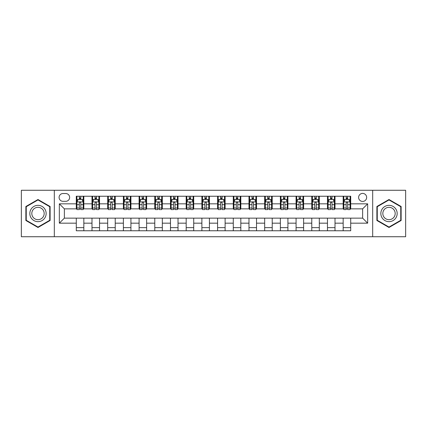 <?xml version="1.0" encoding="UTF-8"?>
<svg xmlns="http://www.w3.org/2000/svg" width="427" height="427" viewBox="0 0 427 427"><rect width="100%" height="100%" fill="white"/><g stroke="black" fill="none" stroke-linecap="round" stroke-linejoin="round"><path stroke-width="0.64" d="M362.635 193.404A4.019 4.019 0 0 0 358.616 197.423A4.019 4.019 0 0 0 362.635 201.443A4.019 4.019 0 0 0 366.654 197.423A4.019 4.019 0 0 0 362.635 193.404M372.686 236.734L405.65 236.734L405.65 190.266L372.686 190.266L372.686 236.734L54.314 236.734L54.314 190.266L21.35 190.266L21.35 236.734L54.314 236.734M62.982 201.32L65.747 201.32A3.891 3.891 0 0 0 69.638 197.423A3.891 3.891 0 0 0 65.747 193.532L62.982 193.532A3.891 3.891 0 0 0 59.091 197.423A3.891 3.891 0 0 0 62.982 201.32M372.686 190.266L54.314 190.266M76.294 223.172L59.342 223.172L59.342 203.828L76.294 203.828L76.294 208.851L64.365 208.851L64.365 218.149L76.294 218.149L76.294 230.767L350.706 230.767L350.706 218.149L362.635 218.149L362.635 208.851L350.706 208.851L350.706 203.828L367.658 203.828L367.658 223.172L350.706 223.172M350.706 203.828L350.706 196.233L76.294 196.233L76.294 203.828M343.169 196.233L343.169 208.851L343.799 208.851M346.185 208.851L347.69 208.851M350.076 208.851L350.706 208.851M343.169 208.851L334.378 208.851M327.472 196.233L327.472 208.851L328.101 208.851M330.487 208.851L331.992 208.851M327.472 208.851L318.681 208.851M311.774 196.233L311.774 208.851L312.399 208.851M314.784 208.851L316.295 208.851M311.774 208.851L302.983 208.851M296.076 196.233L296.076 208.851L296.701 208.851M299.087 208.851L300.597 208.851M296.076 208.851L287.286 208.851M280.374 196.233L280.374 208.851L281.003 208.851M283.389 208.851L284.894 208.851M280.374 208.851L271.583 208.851M264.676 196.233L264.676 208.851L265.306 208.851M267.692 208.851L269.197 208.851M264.676 208.851L255.885 208.851M248.978 196.233L248.978 208.851L249.608 208.851M251.994 208.851L253.499 208.851M248.978 208.851L240.187 208.851M233.281 196.233L233.281 208.851L233.911 208.851M236.296 208.851L237.802 208.851M233.281 208.851L224.49 208.851M217.583 196.233L217.583 208.851L218.208 208.851M220.594 208.851L222.104 208.851M217.583 208.851L208.792 208.851M201.886 196.233L201.886 208.851L202.51 208.851M204.896 208.851L206.406 208.851M201.886 208.851L193.089 208.851M186.183 196.233L186.183 208.851L186.812 208.851M189.198 208.851L190.704 208.851M186.183 208.851L177.392 208.851M170.485 196.233L170.485 208.851L171.115 208.851M173.501 208.851L175.006 208.851M170.485 208.851L161.694 208.851M154.787 196.233L154.787 208.851L155.417 208.851M157.803 208.851L159.308 208.851M154.787 208.851L145.997 208.851M139.09 196.233L139.09 208.851L139.714 208.851M142.106 208.851L143.611 208.851M139.09 208.851L130.299 208.851M123.392 196.233L123.392 208.851L124.017 208.851M126.403 208.851L127.913 208.851M123.392 208.851L114.601 208.851M107.689 196.233L107.689 208.851L108.319 208.851M110.705 208.851L112.216 208.851M107.689 208.851L98.899 208.851M91.992 196.233L91.992 208.851L92.622 208.851M95.007 208.851L96.513 208.851M91.992 208.851L83.201 208.851M76.294 208.851L76.924 208.851M79.31 208.851L80.815 208.851M76.294 218.149L83.831 218.149L83.831 230.767M350.706 218.149L83.831 218.149M83.831 196.233L83.831 208.851M76.294 199.372L76.924 199.372M79.31 199.372L80.815 199.372M83.201 199.372L83.831 199.372M76.294 227.628L83.831 227.628M91.992 218.149L91.992 230.767M99.528 196.233L99.528 208.851M91.992 199.372L92.622 199.372M95.007 199.372L96.513 199.372M98.899 199.372L99.528 199.372M99.528 218.149L99.528 230.767M91.992 227.628L99.528 227.628M107.689 218.149L107.689 230.767M115.226 218.149L115.226 230.767M107.689 227.628L115.226 227.628M115.226 196.233L115.226 208.851M107.689 199.372L108.319 199.372M110.705 199.372L112.216 199.372M114.601 199.372L115.226 199.372M123.392 218.149L123.392 230.767M130.924 218.149L130.924 230.767M123.392 227.628L130.924 227.628M130.924 196.233L130.924 208.851M123.392 199.372L124.017 199.372M126.403 199.372L127.913 199.372M130.299 199.372L130.924 199.372M139.09 218.149L139.09 230.767M146.626 218.149L146.626 230.767M139.09 227.628L146.626 227.628M146.626 196.233L146.626 208.851M139.09 199.372L139.714 199.372M142.106 199.372L143.611 199.372M145.997 199.372L146.626 199.372M154.787 218.149L154.787 230.767M162.324 218.149L162.324 230.767M154.787 227.628L162.324 227.628M162.324 196.233L162.324 208.851M154.787 199.372L155.417 199.372M157.803 199.372L159.308 199.372M161.694 199.372L162.324 199.372M170.485 218.149L170.485 230.767M178.022 218.149L178.022 230.767M170.485 227.628L178.022 227.628M178.022 196.233L178.022 208.851M170.485 199.372L171.115 199.372M173.501 199.372L175.006 199.372M177.392 199.372L178.022 199.372M186.183 218.149L186.183 230.767M193.719 218.149L193.719 230.767M186.183 227.628L193.719 227.628M193.719 196.233L193.719 208.851M186.183 199.372L186.812 199.372M189.198 199.372L190.704 199.372M193.089 199.372L193.719 199.372M201.886 218.149L201.886 230.767M209.417 218.149L209.417 230.767M201.886 227.628L209.417 227.628M209.417 196.233L209.417 208.851M201.886 199.372L202.51 199.372M204.896 199.372L206.406 199.372M208.792 199.372L209.417 199.372M217.583 218.149L217.583 230.767M225.114 218.149L225.114 230.767M217.583 227.628L225.114 227.628M225.114 196.233L225.114 208.851M217.583 199.372L218.208 199.372M220.594 199.372L222.104 199.372M224.49 199.372L225.114 199.372M233.281 218.149L233.281 230.767M240.817 218.149L240.817 230.767M233.281 227.628L240.817 227.628M240.817 196.233L240.817 208.851M233.281 199.372L233.911 199.372M236.296 199.372L237.802 199.372M240.187 199.372L240.817 199.372M248.978 218.149L248.978 230.767M256.515 218.149L256.515 230.767M248.978 227.628L256.515 227.628M256.515 196.233L256.515 208.851M248.978 199.372L249.608 199.372M251.994 199.372L253.499 199.372M255.885 199.372L256.515 199.372M264.676 218.149L264.676 230.767M272.212 218.149L272.212 230.767M264.676 227.628L272.212 227.628M272.212 196.233L272.212 208.851M264.676 199.372L265.306 199.372M267.692 199.372L269.197 199.372M271.583 199.372L272.212 199.372M280.374 218.149L280.374 230.767M287.91 218.149L287.91 230.767M280.374 227.628L287.91 227.628M287.91 196.233L287.91 208.851M280.374 199.372L281.003 199.372M283.389 199.372L284.894 199.372M287.286 199.372L287.91 199.372M296.076 218.149L296.076 230.767M303.608 218.149L303.608 230.767M296.076 227.628L303.608 227.628M303.608 196.233L303.608 208.851M296.076 199.372L296.701 199.372M299.087 199.372L300.597 199.372M302.983 199.372L303.608 199.372M311.774 218.149L311.774 230.767M319.311 218.149L319.311 230.767M311.774 227.628L319.311 227.628M319.311 196.233L319.311 208.851M311.774 199.372L312.399 199.372M314.784 199.372L316.295 199.372M318.681 199.372L319.311 199.372M327.472 218.149L327.472 230.767M335.008 218.149L335.008 230.767M327.472 227.628L335.008 227.628M335.008 196.233L335.008 208.851M327.472 199.372L328.101 199.372M330.487 199.372L331.992 199.372M334.378 199.372L335.008 199.372M343.169 218.149L343.169 230.767M343.169 227.628L350.706 227.628M343.169 199.372L343.799 199.372M346.185 199.372L347.69 199.372M350.076 199.372L350.706 199.372M64.365 208.851L59.342 203.828M64.365 218.149L59.342 223.172M367.658 203.828L362.635 208.851M367.658 223.172L362.635 218.149M37.992 227.495L50.108 220.497L50.108 206.503L37.992 199.505L25.871 206.503L25.871 220.497L37.992 227.495M401.129 206.503L389.008 199.505L376.892 206.503L376.892 220.497L389.008 227.495L401.129 220.497L401.129 206.503M80.815 197.866L79.31 197.866M83.201 208.034L80.815 208.034L80.815 209.609L83.201 209.609L83.201 201.944L81.947 199.436L78.178 199.436L76.924 201.944L76.924 209.609L79.31 209.609L79.31 208.034L76.924 208.034M76.924 201.944L76.924 196.233M83.201 201.944L83.201 196.233M79.31 199.436L79.31 196.233M80.815 196.233L80.815 199.436M80.815 208.034L80.815 202.889C80.313 201.918 79.812 201.918 79.31 202.889L79.31 208.034M96.513 197.866L95.007 197.866M98.899 208.034L96.513 208.034L96.513 209.609L98.899 209.609L98.899 201.944L97.644 199.436L93.876 199.436L92.622 201.944L92.622 209.609L95.007 209.609L95.007 208.034L92.622 208.034M92.622 201.944L92.622 196.233M98.899 201.944L98.899 196.233M95.007 199.436L95.007 196.233M96.513 196.233L96.513 199.436M96.513 208.034L96.513 202.889C96.011 201.918 95.509 201.918 95.007 202.889L95.007 208.034M112.216 197.866L110.705 197.866M114.601 208.034L112.216 208.034L112.216 209.609L114.601 209.609L114.601 201.944L113.342 199.436L109.574 199.436L108.319 201.944L108.319 209.609L110.705 209.609L110.705 208.034L108.319 208.034M108.319 201.944L108.319 196.233M114.601 201.944L114.601 196.233M110.705 199.436L110.705 196.233M112.216 196.233L112.216 199.436M112.216 208.034L112.216 202.889C111.714 201.918 111.207 201.918 110.705 202.889L110.705 208.034M127.913 197.866L126.403 197.866M130.299 208.034L127.913 208.034L127.913 209.609L130.299 209.609L130.299 201.944L129.039 199.436L125.276 199.436L124.017 201.944L124.017 209.609L126.403 209.609L126.403 208.034L124.017 208.034M124.017 201.944L124.017 196.233M130.299 201.944L130.299 196.233M126.403 199.436L126.403 196.233M127.913 196.233L127.913 199.436M127.913 208.034L127.913 202.889C127.411 201.918 126.91 201.918 126.403 202.889L126.403 208.034M143.611 197.866L142.106 197.866M145.997 208.034L143.611 208.034L143.611 209.609L145.997 209.609L145.997 201.944L144.742 199.436L140.974 199.436L139.714 201.944L139.714 209.609L142.106 209.609L142.106 208.034L139.714 208.034M139.714 201.944L139.714 196.233M145.997 201.944L145.997 196.233M142.106 199.436L142.106 196.233M143.611 196.233L143.611 199.436M143.611 208.034L143.611 202.889C143.109 201.918 142.607 201.918 142.106 202.889L142.106 208.034M45.059 209.417A8.161 8.161 0 0 0 33.909 206.428A8.161 8.161 0 0 0 30.92 217.583A8.161 8.161 0 0 0 42.07 220.572A8.161 8.161 0 0 0 45.059 209.417M43.34 210.41A6.181 6.181 0 0 0 34.902 208.146A6.181 6.181 0 0 0 32.639 216.59A6.181 6.181 0 0 0 41.083 218.854A6.181 6.181 0 0 0 43.34 210.41M37.992 227.057L26.25 220.279L26.25 206.721L37.992 199.943L49.735 206.721L49.735 220.279L37.992 227.057M389.008 221.661A8.161 8.161 0 0 0 397.174 213.5A8.161 8.161 0 0 0 389.008 205.339A8.161 8.161 0 0 0 380.847 213.5A8.161 8.161 0 0 0 389.008 221.661M389.008 219.681A6.181 6.181 0 0 0 395.188 213.5A6.181 6.181 0 0 0 389.008 207.319A6.181 6.181 0 0 0 382.827 213.5A6.181 6.181 0 0 0 389.008 219.681M377.265 206.721L389.008 199.943L400.75 206.721L400.75 220.279L389.008 227.057L377.265 220.279L377.265 206.721M159.308 197.866L157.803 197.866M161.694 208.034L159.308 208.034L159.308 209.609L161.694 209.609L161.694 201.944L160.44 199.436L156.672 199.436L155.417 201.944L155.417 209.609L157.803 209.609L157.803 208.034L155.417 208.034M155.417 201.944L155.417 196.233M161.694 201.944L161.694 196.233M157.803 199.436L157.803 196.233M159.308 196.233L159.308 199.436M159.308 208.034L159.308 202.889C158.807 201.918 158.305 201.918 157.803 202.889L157.803 208.034M175.006 197.866L173.501 197.866M177.392 208.034L175.006 208.034L175.006 209.609L177.392 209.609L177.392 201.944L176.137 199.436L172.369 199.436L171.115 201.944L171.115 209.609L173.501 209.609L173.501 208.034L171.115 208.034M171.115 201.944L171.115 196.233M177.392 201.944L177.392 196.233M173.501 199.436L173.501 196.233M175.006 196.233L175.006 199.436M175.006 208.034L175.006 202.889C174.504 201.918 174.002 201.918 173.501 202.889L173.501 208.034M190.704 197.866L189.198 197.866M193.089 208.034L190.704 208.034L190.704 209.609L193.089 209.609L193.089 201.944L191.835 199.436L188.067 199.436L186.812 201.944L186.812 209.609L189.198 209.609L189.198 208.034L186.812 208.034M186.812 201.944L186.812 196.233M193.089 201.944L193.089 196.233M189.198 199.436L189.198 196.233M190.704 196.233L190.704 199.436M190.704 208.034L190.704 202.889C190.202 201.918 189.7 201.918 189.198 202.889L189.198 208.034M206.406 197.866L204.896 197.866M208.792 208.034L206.406 208.034L206.406 209.609L208.792 209.609L208.792 201.944L207.533 199.436L203.764 199.436L202.51 201.944L202.51 209.609L204.896 209.609L204.896 208.034L202.51 208.034M202.51 201.944L202.51 196.233M208.792 201.944L208.792 196.233M204.896 199.436L204.896 196.233M206.406 196.233L206.406 199.436M206.406 208.034L206.406 202.889C205.905 201.918 205.398 201.918 204.896 202.889L204.896 208.034M222.104 197.866L220.594 197.866M224.49 208.034L222.104 208.034L222.104 209.609L224.49 209.609L224.49 201.944L223.236 199.436L219.467 199.436L218.208 201.944L218.208 209.609L220.594 209.609L220.594 208.034L218.208 208.034M218.208 201.944L218.208 196.233M224.49 201.944L224.49 196.233M220.594 199.436L220.594 196.233M222.104 196.233L222.104 199.436M222.104 208.034L222.104 202.889C221.602 201.918 221.101 201.918 220.594 202.889L220.594 208.034M237.802 197.866L236.296 197.866M240.187 208.034L237.802 208.034L237.802 209.609L240.187 209.609L240.187 201.944L238.933 199.436L235.165 199.436L233.911 201.944L233.911 209.609L236.296 209.609L236.296 208.034L233.911 208.034M233.911 201.944L233.911 196.233M240.187 201.944L240.187 196.233M236.296 199.436L236.296 196.233M237.802 196.233L237.802 199.436M237.802 208.034L237.802 202.889C237.3 201.918 236.798 201.918 236.296 202.889L236.296 208.034M253.499 197.866L251.994 197.866M255.885 208.034L253.499 208.034L253.499 209.609L255.885 209.609L255.885 201.944L254.631 199.436L250.862 199.436L249.608 201.944L249.608 209.609L251.994 209.609L251.994 208.034L249.608 208.034M249.608 201.944L249.608 196.233M255.885 201.944L255.885 196.233M251.994 199.436L251.994 196.233M253.499 196.233L253.499 199.436M253.499 208.034L253.499 202.889C252.997 201.918 252.496 201.918 251.994 202.889L251.994 208.034M269.197 197.866L267.692 197.866M271.583 208.034L269.197 208.034L269.197 209.609L271.583 209.609L271.583 201.944L270.328 199.436L266.56 199.436L265.306 201.944L265.306 209.609L267.692 209.609L267.692 208.034L265.306 208.034M265.306 201.944L265.306 196.233M271.583 201.944L271.583 196.233M267.692 199.436L267.692 196.233M269.197 196.233L269.197 199.436M269.197 208.034L269.197 202.889C268.695 201.918 268.193 201.918 267.692 202.889L267.692 208.034M284.894 197.866L283.389 197.866M287.286 208.034L284.894 208.034L284.894 209.609L287.286 209.609L287.286 201.944L286.026 199.436L282.258 199.436L281.003 201.944L281.003 209.609L283.389 209.609L283.389 208.034L281.003 208.034M281.003 201.944L281.003 196.233M287.286 201.944L287.286 196.233M283.389 199.436L283.389 196.233M284.894 196.233L284.894 199.436M284.894 208.034L284.894 202.889C284.393 201.918 283.891 201.918 283.389 202.889L283.389 208.034M300.597 197.866L299.087 197.866M302.983 208.034L300.597 208.034L300.597 209.609L302.983 209.609L302.983 201.944L301.724 199.436L297.961 199.436L296.701 201.944L296.701 209.609L299.087 209.609L299.087 208.034L296.701 208.034M296.701 201.944L296.701 196.233M302.983 201.944L302.983 196.233M299.087 199.436L299.087 196.233M300.597 196.233L300.597 199.436M300.597 208.034L300.597 202.889C300.096 201.918 299.594 201.918 299.087 202.889L299.087 208.034M316.295 197.866L314.784 197.866M318.681 208.034L316.295 208.034L316.295 209.609L318.681 209.609L318.681 201.944L317.426 199.436L313.658 199.436L312.399 201.944L312.399 209.609L314.784 209.609L314.784 208.034L312.399 208.034M312.399 201.944L312.399 196.233M318.681 201.944L318.681 196.233M314.784 199.436L314.784 196.233M316.295 196.233L316.295 199.436M316.295 208.034L316.295 202.889C315.793 201.918 315.291 201.918 314.784 202.889L314.784 208.034M331.992 197.866L330.487 197.866M334.378 208.034L331.992 208.034L331.992 209.609L334.378 209.609L334.378 201.944L333.124 199.436L329.356 199.436L328.101 201.944L328.101 209.609L330.487 209.609L330.487 208.034L328.101 208.034M328.101 201.944L328.101 196.233M334.378 201.944L334.378 196.233M330.487 199.436L330.487 196.233M331.992 196.233L331.992 199.436M331.992 208.034L331.992 202.889C331.491 201.918 330.989 201.918 330.487 202.889L330.487 208.034M347.69 197.866L346.185 197.866M350.076 208.034L347.69 208.034L347.69 209.609L350.076 209.609L350.076 201.944L348.822 199.436L345.053 199.436L343.799 201.944L343.799 209.609L346.185 209.609L346.185 208.034L343.799 208.034M343.799 201.944L343.799 196.233M350.076 201.944L350.076 196.233M346.185 199.436L346.185 196.233M347.69 196.233L347.69 199.436M347.69 208.034L347.69 202.889C347.188 201.918 346.687 201.918 346.185 202.889L346.185 208.034M91.992 223.172L83.831 223.172M91.992 203.828L83.831 203.828M107.689 203.828L99.528 203.828M107.689 223.172L99.528 223.172M123.392 203.828L115.226 203.828M123.392 223.172L115.226 223.172M139.09 203.828L130.924 203.828M139.09 223.172L130.924 223.172M154.787 203.828L146.626 203.828M154.787 223.172L146.626 223.172M170.485 203.828L162.324 203.828M170.485 223.172L162.324 223.172M186.183 203.828L178.022 203.828M186.183 223.172L178.022 223.172M201.886 203.828L193.719 203.828M201.886 223.172L193.719 223.172M217.583 203.828L209.417 203.828M217.583 223.172L209.417 223.172M233.281 203.828L225.114 203.828M233.281 223.172L225.114 223.172M248.978 203.828L240.817 203.828M248.978 223.172L240.817 223.172M264.676 203.828L256.515 203.828M264.676 223.172L256.515 223.172M280.374 203.828L272.212 203.828M280.374 223.172L272.212 223.172M296.076 203.828L287.91 203.828M296.076 223.172L287.91 223.172M311.774 203.828L303.608 203.828M311.774 223.172L303.608 223.172M327.472 203.828L319.311 203.828M327.472 223.172L319.311 223.172M343.169 203.828L335.008 203.828M343.169 223.172L335.008 223.172M83.169 201.886L76.956 201.886M76.924 199.585L78.104 199.585M82.021 199.585L83.201 199.585M79.31 204.666L76.924 204.666M83.201 204.666L80.815 204.666M80.815 198.662L79.31 198.662M98.872 201.886L92.654 201.886M92.622 199.585L93.801 199.585M97.719 199.585L98.899 199.585M95.007 204.666L92.622 204.666M98.899 204.666L96.513 204.666M96.513 198.662L95.007 198.662M114.569 201.886L108.351 201.886M108.319 199.585L109.499 199.585M113.417 199.585L114.601 199.585M110.705 204.666L108.319 204.666M114.601 204.666L112.216 204.666M112.216 198.662L110.705 198.662M130.267 201.886L124.049 201.886M124.017 199.585L125.196 199.585M129.119 199.585L130.299 199.585M126.403 204.666L124.017 204.666M130.299 204.666L127.913 204.666M127.913 198.662L126.403 198.662M145.965 201.886L139.746 201.886M139.714 199.585L140.899 199.585M144.817 199.585L145.997 199.585M142.106 204.666L139.714 204.666M145.997 204.666L143.611 204.666M143.611 198.662L142.106 198.662M161.662 201.886L155.449 201.886M155.417 199.585L156.597 199.585M160.515 199.585L161.694 199.585M157.803 204.666L155.417 204.666M161.694 204.666L159.308 204.666M159.308 198.662L157.803 198.662M177.36 201.886L171.147 201.886M171.115 199.585L172.294 199.585M176.212 199.585L177.392 199.585M173.501 204.666L171.115 204.666M177.392 204.666L175.006 204.666M175.006 198.662L173.501 198.662M193.063 201.886L186.845 201.886M186.812 199.585L187.992 199.585M191.91 199.585L193.089 199.585M189.198 204.666L186.812 204.666M193.089 204.666L190.704 204.666M190.704 198.662L189.198 198.662M208.76 201.886L202.542 201.886M202.51 199.585L203.69 199.585M207.607 199.585L208.792 199.585M204.896 204.666L202.51 204.666M208.792 204.666L206.406 204.666M206.406 198.662L204.896 198.662M224.458 201.886L218.24 201.886M218.208 199.585L219.393 199.585M223.31 199.585L224.49 199.585M220.594 204.666L218.208 204.666M224.49 204.666L222.104 204.666M222.104 198.662L220.594 198.662M240.155 201.886L233.937 201.886M233.911 199.585L235.09 199.585M239.008 199.585L240.187 199.585M236.296 204.666L233.911 204.666M240.187 204.666L237.802 204.666M237.802 198.662L236.296 198.662M255.853 201.886L249.64 201.886M249.608 199.585L250.788 199.585M254.705 199.585L255.885 199.585M251.994 204.666L249.608 204.666M255.885 204.666L253.499 204.666M253.499 198.662L251.994 198.662M271.551 201.886L265.338 201.886M265.306 199.585L266.485 199.585M270.403 199.585L271.583 199.585M267.692 204.666L265.306 204.666M271.583 204.666L269.197 204.666M269.197 198.662L267.692 198.662M287.254 201.886L281.035 201.886M281.003 199.585L282.183 199.585M286.101 199.585L287.286 199.585M283.389 204.666L281.003 204.666M287.286 204.666L284.894 204.666M284.894 198.662L283.389 198.662M302.951 201.886L296.733 201.886M296.701 199.585L297.881 199.585M301.804 199.585L302.983 199.585M299.087 204.666L296.701 204.666M302.983 204.666L300.597 204.666M300.597 198.662L299.087 198.662M318.649 201.886L312.431 201.886M312.399 199.585L313.583 199.585M317.501 199.585L318.681 199.585M314.784 204.666L312.399 204.666M318.681 204.666L316.295 204.666M316.295 198.662L314.784 198.662M334.346 201.886L328.128 201.886M328.101 199.585L329.281 199.585M333.199 199.585L334.378 199.585M330.487 204.666L328.101 204.666M334.378 204.666L331.992 204.666M331.992 198.662L330.487 198.662M350.044 201.886L343.831 201.886M343.799 199.585L344.979 199.585M348.896 199.585L350.076 199.585M346.185 204.666L343.799 204.666M350.076 204.666L347.69 204.666M347.69 198.662L346.185 198.662"/></g></svg>
